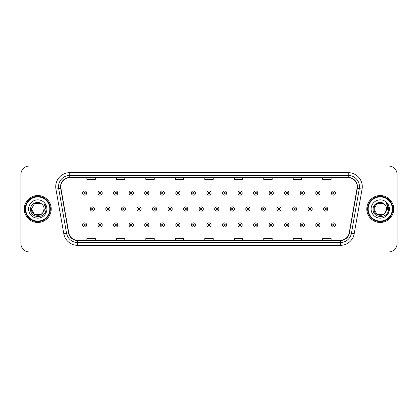 <?xml version="1.0" encoding="UTF-8"?>
<svg xmlns="http://www.w3.org/2000/svg" width="418" height="418" viewBox="0 0 418 418"><rect width="100%" height="100%" fill="white"/><g stroke="black" fill="none" stroke-linecap="round" stroke-linejoin="round"><path stroke-width="0.63" d="M24.27 209A13.475 13.475 0 0 0 37.745 222.475A13.475 13.475 0 0 0 51.221 209A13.475 13.475 0 0 0 37.745 195.525A13.475 13.475 0 0 0 24.27 209A13.475 13.475 0 0 0 37.745 222.475A13.475 13.475 0 0 0 51.221 209A13.475 13.475 0 0 0 37.745 195.525A13.475 13.475 0 0 0 24.27 209M366.779 209A13.475 13.475 0 0 0 380.255 222.475A13.475 13.475 0 0 0 393.73 209A13.475 13.475 0 0 0 380.255 195.525A13.475 13.475 0 0 0 366.779 209A13.475 13.475 0 0 0 380.255 222.475A13.475 13.475 0 0 0 393.73 209A13.475 13.475 0 0 0 380.255 195.525A13.475 13.475 0 0 0 366.779 209M60.767 186.679A8.982 8.982 0 0 1 69.749 177.697L348.251 177.697A8.982 8.982 0 0 1 357.097 188.241L349.229 232.878A8.982 8.982 0 0 1 340.377 240.303L77.623 240.303A8.982 8.982 0 0 1 68.771 232.878L60.903 188.241A8.982 8.982 0 0 1 60.767 186.679M60.542 186.679A9.206 9.206 0 0 0 60.683 188.278L68.552 232.92A9.206 9.206 0 0 0 77.623 240.528L340.377 240.528A9.206 9.206 0 0 0 349.448 232.92L357.317 188.278A9.206 9.206 0 0 0 348.251 177.472L69.749 177.472A9.206 9.206 0 0 0 60.542 186.679M55.928 189.119A14.04 14.04 0 0 1 69.749 172.644L348.251 172.644A14.04 14.04 0 0 1 362.072 189.119L354.203 233.756A14.04 14.04 0 0 1 340.377 245.356L77.623 245.356A14.04 14.04 0 0 1 63.797 233.756L55.928 189.119L58.692 188.633A11.229 11.229 0 0 1 69.749 175.45L348.251 175.45A11.229 11.229 0 0 1 359.308 188.633L351.439 233.27A11.229 11.229 0 0 1 340.377 242.55L77.623 242.55A11.229 11.229 0 0 1 66.561 233.27L58.692 188.633A11.229 11.229 0 0 1 58.52 186.679M397.1 174.468A8.423 8.423 0 0 0 388.677 166.045L29.323 166.045A8.423 8.423 0 0 0 20.9 174.468L20.9 243.532A8.423 8.423 0 0 0 29.323 251.955L388.677 251.955A8.423 8.423 0 0 0 397.1 243.532L397.1 174.468L397.1 243.532M204.789 177.697L204.789 179.599L213.211 179.599L213.211 177.697M175.309 177.697L175.309 179.599L183.732 179.599L183.732 177.697M145.83 177.697L145.83 179.599L154.252 179.599L154.252 177.697M116.356 177.697L116.356 179.599L124.778 179.599L124.778 177.697M86.876 177.697L86.876 179.599L95.299 179.599L95.299 177.697M234.268 177.697L234.268 179.599L242.691 179.599L242.691 177.697M263.748 177.697L263.748 179.599L272.17 179.599L272.17 177.697M293.222 177.697L293.222 179.599L301.644 179.599L301.644 177.697M322.701 177.697L322.701 179.599L331.124 179.599L331.124 177.697M213.211 240.303L213.211 238.401L204.789 238.401L204.789 240.303M183.732 240.303L183.732 238.401L175.309 238.401L175.309 240.303M154.252 240.303L154.252 238.401L145.83 238.401L145.83 240.303M124.778 240.303L124.778 238.401L116.356 238.401L116.356 240.303M95.299 240.303L95.299 238.401L86.876 238.401L86.876 240.303M242.691 240.303L242.691 238.401L234.268 238.401L234.268 240.303M272.17 240.303L272.17 238.401L263.748 238.401L263.748 240.303M301.644 240.303L301.644 238.401L293.222 238.401L293.222 240.303M331.124 240.303L331.124 238.401L322.701 238.401L322.701 240.303M20.9 174.468L20.9 243.532M388.677 166.045L29.323 166.045M29.323 251.955L388.677 251.955M86.678 193.053A2.106 2.106 0 0 1 84.572 195.159A2.106 2.106 0 0 1 82.466 193.053A2.106 2.106 0 0 1 84.572 190.948A2.106 2.106 0 0 1 86.678 193.053A2.106 2.106 0 0 0 84.572 190.948A2.106 2.106 0 0 0 82.466 193.053M90.246 209A2.106 2.106 0 0 1 92.352 206.894A2.106 2.106 0 0 1 94.458 209A2.106 2.106 0 0 1 92.352 211.106A2.106 2.106 0 0 1 90.246 209A2.106 2.106 0 0 0 92.352 211.106A2.106 2.106 0 0 0 94.458 209M82.466 224.947A2.106 2.106 0 0 1 84.572 222.841A2.106 2.106 0 0 1 86.678 224.947A2.106 2.106 0 0 1 84.572 227.052A2.106 2.106 0 0 1 82.466 224.947A2.106 2.106 0 0 0 84.572 227.052A2.106 2.106 0 0 0 86.678 224.947M102.232 193.053A2.106 2.106 0 0 1 100.127 195.159A2.106 2.106 0 0 1 98.021 193.053A2.106 2.106 0 0 1 100.127 190.948A2.106 2.106 0 0 1 102.232 193.053A2.106 2.106 0 0 0 100.127 190.948A2.106 2.106 0 0 0 98.021 193.053M117.787 193.053A2.106 2.106 0 0 1 115.681 195.159A2.106 2.106 0 0 1 113.576 193.053A2.106 2.106 0 0 1 115.681 190.948A2.106 2.106 0 0 1 117.787 193.053A2.106 2.106 0 0 0 115.681 190.948A2.106 2.106 0 0 0 113.576 193.053M133.337 193.053A2.106 2.106 0 0 1 131.231 195.159A2.106 2.106 0 0 1 129.125 193.053A2.106 2.106 0 0 1 131.231 190.948A2.106 2.106 0 0 1 133.337 193.053A2.106 2.106 0 0 0 131.231 190.948A2.106 2.106 0 0 0 129.125 193.053M148.892 193.053A2.106 2.106 0 0 1 146.786 195.159A2.106 2.106 0 0 1 144.68 193.053A2.106 2.106 0 0 1 146.786 190.948A2.106 2.106 0 0 1 148.892 193.053A2.106 2.106 0 0 0 146.786 190.948A2.106 2.106 0 0 0 144.68 193.053M105.796 209A2.106 2.106 0 0 1 107.901 206.894A2.106 2.106 0 0 1 110.007 209A2.106 2.106 0 0 1 107.901 211.106A2.106 2.106 0 0 1 105.796 209A2.106 2.106 0 0 0 107.901 211.106A2.106 2.106 0 0 0 110.007 209M121.351 209A2.106 2.106 0 0 1 123.456 206.894A2.106 2.106 0 0 1 125.562 209A2.106 2.106 0 0 1 123.456 211.106A2.106 2.106 0 0 1 121.351 209A2.106 2.106 0 0 0 123.456 211.106A2.106 2.106 0 0 0 125.562 209M136.905 209A2.106 2.106 0 0 1 139.011 206.894A2.106 2.106 0 0 1 141.117 209A2.106 2.106 0 0 1 139.011 211.106A2.106 2.106 0 0 1 136.905 209A2.106 2.106 0 0 0 139.011 211.106A2.106 2.106 0 0 0 141.117 209M40.917 214.497A6.348 6.348 0 0 0 42.631 213.049L42.5 213.201C39.073 217.6 31.073 214.643 31.397 209L34.574 203.503M49.815 209A12.07 12.07 0 0 0 37.745 196.93A12.07 12.07 0 0 0 25.67 209A12.07 12.07 0 0 0 37.745 221.07A12.07 12.07 0 0 0 49.815 209M50.379 209A12.634 12.634 0 0 0 37.745 196.366A12.634 12.634 0 0 0 25.111 209A12.634 12.634 0 0 0 37.745 221.634A12.634 12.634 0 0 0 50.379 209M42.631 213.049L40.917 214.497L34.574 214.497L31.397 209L34.574 203.503L40.917 203.503L41.904 204.203C38.007 200.123 30.509 203.488 30.582 209C29.866 218.797 45.75 219.053 46.006 209.475L46.022 209C45.996 206.92 45.306 205.092 43.942 203.514C44.977 205.217 45.343 207.046 45.039 209L42.631 213.049L40.917 214.497L34.574 214.497L31.397 209L34.574 214.497L40.917 214.497L42.631 213.049L44.094 209C44.057 207.088 43.326 205.489 41.904 204.203M28.591 209A9.154 9.154 0 0 0 37.745 218.154A9.154 9.154 0 0 0 46.9 209A9.154 9.154 0 0 0 37.745 199.846A9.154 9.154 0 0 0 28.591 209M44.005 203.587L46.017 209.24M43.942 203.514L45.599 206.382M383.426 214.497A6.348 6.348 0 0 0 385.14 213.049L383.426 214.497L377.083 214.497L373.906 209L377.083 203.503L383.426 203.503L384.414 204.203C380.516 200.123 373.018 203.488 373.091 209C372.375 218.797 388.259 219.053 388.521 209.475L388.531 209C388.51 206.92 387.815 205.092 386.451 203.514C387.491 205.217 387.852 207.046 387.549 209L385.015 213.201C381.582 217.6 373.582 214.643 373.906 209L377.083 214.497L383.426 214.497L385.14 213.049L383.719 214.319M392.33 209A12.07 12.07 0 0 0 380.255 196.93A12.07 12.07 0 0 0 368.185 209A12.07 12.07 0 0 0 380.255 221.07A12.07 12.07 0 0 0 392.33 209M392.889 209A12.634 12.634 0 0 0 380.255 196.366A12.634 12.634 0 0 0 367.621 209A12.634 12.634 0 0 0 380.255 221.634A12.634 12.634 0 0 0 392.889 209M385.14 213.049L386.603 209C386.566 207.088 385.835 205.489 384.414 204.203M371.1 209A9.154 9.154 0 0 0 380.255 218.154A9.154 9.154 0 0 0 389.409 209A9.154 9.154 0 0 0 380.255 199.846A9.154 9.154 0 0 0 371.1 209M383.426 203.503A6.348 6.348 0 0 0 373.906 209M386.514 203.587L388.526 209.24L386.451 203.514L388.108 206.382M388.531 209L386.451 203.514L388.526 209.24M164.446 193.053A2.106 2.106 0 0 1 162.341 195.159A2.106 2.106 0 0 1 160.235 193.053A2.106 2.106 0 0 1 162.341 190.948A2.106 2.106 0 0 1 164.446 193.053A2.106 2.106 0 0 0 162.341 190.948A2.106 2.106 0 0 0 160.235 193.053M180.001 193.053A2.106 2.106 0 0 1 177.896 195.159A2.106 2.106 0 0 1 175.79 193.053A2.106 2.106 0 0 1 177.896 190.948A2.106 2.106 0 0 1 180.001 193.053A2.106 2.106 0 0 0 177.896 190.948A2.106 2.106 0 0 0 175.79 193.053M195.551 193.053A2.106 2.106 0 0 1 193.445 195.159A2.106 2.106 0 0 1 191.339 193.053A2.106 2.106 0 0 1 193.445 190.948A2.106 2.106 0 0 1 195.551 193.053A2.106 2.106 0 0 0 193.445 190.948A2.106 2.106 0 0 0 191.339 193.053M152.46 209A2.106 2.106 0 0 1 154.561 206.894A2.106 2.106 0 0 1 156.666 209A2.106 2.106 0 0 1 154.561 211.106A2.106 2.106 0 0 1 152.46 209A2.106 2.106 0 0 0 154.561 211.106A2.106 2.106 0 0 0 156.666 209M168.01 209A2.106 2.106 0 0 1 170.116 206.894A2.106 2.106 0 0 1 172.221 209A2.106 2.106 0 0 1 170.116 211.106A2.106 2.106 0 0 1 168.01 209A2.106 2.106 0 0 0 170.116 211.106A2.106 2.106 0 0 0 172.221 209M183.565 209A2.106 2.106 0 0 1 185.67 206.894A2.106 2.106 0 0 1 187.776 209A2.106 2.106 0 0 1 185.67 211.106A2.106 2.106 0 0 1 183.565 209A2.106 2.106 0 0 0 185.67 211.106A2.106 2.106 0 0 0 187.776 209M211.106 193.053A2.106 2.106 0 0 1 209 195.159A2.106 2.106 0 0 1 206.894 193.053A2.106 2.106 0 0 1 209 190.948A2.106 2.106 0 0 1 211.106 193.053A2.106 2.106 0 0 0 209 190.948A2.106 2.106 0 0 0 206.894 193.053M226.66 193.053A2.106 2.106 0 0 1 224.555 195.159A2.106 2.106 0 0 1 222.449 193.053A2.106 2.106 0 0 1 224.555 190.948A2.106 2.106 0 0 1 226.66 193.053A2.106 2.106 0 0 0 224.555 190.948A2.106 2.106 0 0 0 222.449 193.053M242.21 193.053A2.106 2.106 0 0 1 240.104 195.159A2.106 2.106 0 0 1 237.999 193.053A2.106 2.106 0 0 1 240.104 190.948A2.106 2.106 0 0 1 242.21 193.053A2.106 2.106 0 0 0 240.104 190.948A2.106 2.106 0 0 0 237.999 193.053M257.765 193.053A2.106 2.106 0 0 1 255.659 195.159A2.106 2.106 0 0 1 253.554 193.053A2.106 2.106 0 0 1 255.659 190.948A2.106 2.106 0 0 1 257.765 193.053A2.106 2.106 0 0 0 255.659 190.948A2.106 2.106 0 0 0 253.554 193.053M273.32 193.053A2.106 2.106 0 0 1 271.214 195.159A2.106 2.106 0 0 1 269.108 193.053A2.106 2.106 0 0 1 271.214 190.948A2.106 2.106 0 0 1 273.32 193.053A2.106 2.106 0 0 0 271.214 190.948A2.106 2.106 0 0 0 269.108 193.053M199.12 209A2.106 2.106 0 0 1 201.225 206.894A2.106 2.106 0 0 1 203.331 209A2.106 2.106 0 0 1 201.225 211.106A2.106 2.106 0 0 1 199.12 209A2.106 2.106 0 0 0 201.225 211.106A2.106 2.106 0 0 0 203.331 209M214.669 209A2.106 2.106 0 0 1 216.775 206.894A2.106 2.106 0 0 1 218.88 209A2.106 2.106 0 0 1 216.775 211.106A2.106 2.106 0 0 1 214.669 209A2.106 2.106 0 0 0 216.775 211.106A2.106 2.106 0 0 0 218.88 209M230.224 209A2.106 2.106 0 0 1 232.33 206.894A2.106 2.106 0 0 1 234.435 209A2.106 2.106 0 0 1 232.33 211.106A2.106 2.106 0 0 1 230.224 209A2.106 2.106 0 0 0 232.33 211.106A2.106 2.106 0 0 0 234.435 209M245.779 209A2.106 2.106 0 0 1 247.884 206.894A2.106 2.106 0 0 1 249.99 209A2.106 2.106 0 0 1 247.884 211.106A2.106 2.106 0 0 1 245.779 209A2.106 2.106 0 0 0 247.884 211.106A2.106 2.106 0 0 0 249.99 209M261.334 209A2.106 2.106 0 0 1 263.439 206.894A2.106 2.106 0 0 1 265.54 209A2.106 2.106 0 0 1 263.439 211.106A2.106 2.106 0 0 1 261.334 209A2.106 2.106 0 0 0 263.439 211.106A2.106 2.106 0 0 0 265.54 209M288.875 193.053A2.106 2.106 0 0 1 286.769 195.159A2.106 2.106 0 0 1 284.663 193.053A2.106 2.106 0 0 1 286.769 190.948A2.106 2.106 0 0 1 288.875 193.053A2.106 2.106 0 0 0 286.769 190.948A2.106 2.106 0 0 0 284.663 193.053M304.424 193.053A2.106 2.106 0 0 1 302.318 195.159A2.106 2.106 0 0 1 300.213 193.053A2.106 2.106 0 0 1 302.318 190.948A2.106 2.106 0 0 1 304.424 193.053A2.106 2.106 0 0 0 302.318 190.948A2.106 2.106 0 0 0 300.213 193.053M319.979 193.053A2.106 2.106 0 0 1 317.873 195.159A2.106 2.106 0 0 1 315.768 193.053A2.106 2.106 0 0 1 317.873 190.948A2.106 2.106 0 0 1 319.979 193.053A2.106 2.106 0 0 0 317.873 190.948A2.106 2.106 0 0 0 315.768 193.053M335.534 193.053A2.106 2.106 0 0 1 333.428 195.159A2.106 2.106 0 0 1 331.322 193.053A2.106 2.106 0 0 1 333.428 190.948A2.106 2.106 0 0 1 335.534 193.053A2.106 2.106 0 0 0 333.428 190.948A2.106 2.106 0 0 0 331.322 193.053M276.883 209A2.106 2.106 0 0 1 278.989 206.894A2.106 2.106 0 0 1 281.095 209A2.106 2.106 0 0 1 278.989 211.106A2.106 2.106 0 0 1 276.883 209A2.106 2.106 0 0 0 278.989 211.106A2.106 2.106 0 0 0 281.095 209M292.438 209A2.106 2.106 0 0 1 294.544 206.894A2.106 2.106 0 0 1 296.649 209A2.106 2.106 0 0 1 294.544 211.106A2.106 2.106 0 0 1 292.438 209A2.106 2.106 0 0 0 294.544 211.106A2.106 2.106 0 0 0 296.649 209M307.993 209A2.106 2.106 0 0 1 310.099 206.894A2.106 2.106 0 0 1 312.204 209A2.106 2.106 0 0 1 310.099 211.106A2.106 2.106 0 0 1 307.993 209A2.106 2.106 0 0 0 310.099 211.106A2.106 2.106 0 0 0 312.204 209M323.542 209A2.106 2.106 0 0 1 325.648 206.894A2.106 2.106 0 0 1 327.754 209A2.106 2.106 0 0 1 325.648 211.106A2.106 2.106 0 0 1 323.542 209A2.106 2.106 0 0 0 325.648 211.106A2.106 2.106 0 0 0 327.754 209M98.021 224.947A2.106 2.106 0 0 1 100.127 222.841A2.106 2.106 0 0 1 102.232 224.947A2.106 2.106 0 0 1 100.127 227.052A2.106 2.106 0 0 1 98.021 224.947A2.106 2.106 0 0 0 100.127 227.052A2.106 2.106 0 0 0 102.232 224.947M113.576 224.947A2.106 2.106 0 0 1 115.681 222.841A2.106 2.106 0 0 1 117.787 224.947A2.106 2.106 0 0 1 115.681 227.052A2.106 2.106 0 0 1 113.576 224.947A2.106 2.106 0 0 0 115.681 227.052A2.106 2.106 0 0 0 117.787 224.947M129.125 224.947A2.106 2.106 0 0 1 131.231 222.841A2.106 2.106 0 0 1 133.337 224.947A2.106 2.106 0 0 1 131.231 227.052A2.106 2.106 0 0 1 129.125 224.947A2.106 2.106 0 0 0 131.231 227.052A2.106 2.106 0 0 0 133.337 224.947M144.68 224.947A2.106 2.106 0 0 1 146.786 222.841A2.106 2.106 0 0 1 148.892 224.947A2.106 2.106 0 0 1 146.786 227.052A2.106 2.106 0 0 1 144.68 224.947A2.106 2.106 0 0 0 146.786 227.052A2.106 2.106 0 0 0 148.892 224.947M160.235 224.947A2.106 2.106 0 0 1 162.341 222.841A2.106 2.106 0 0 1 164.446 224.947A2.106 2.106 0 0 1 162.341 227.052A2.106 2.106 0 0 1 160.235 224.947A2.106 2.106 0 0 0 162.341 227.052A2.106 2.106 0 0 0 164.446 224.947M175.79 224.947A2.106 2.106 0 0 1 177.896 222.841A2.106 2.106 0 0 1 180.001 224.947A2.106 2.106 0 0 1 177.896 227.052A2.106 2.106 0 0 1 175.79 224.947A2.106 2.106 0 0 0 177.896 227.052A2.106 2.106 0 0 0 180.001 224.947M191.339 224.947A2.106 2.106 0 0 1 193.445 222.841A2.106 2.106 0 0 1 195.551 224.947A2.106 2.106 0 0 1 193.445 227.052A2.106 2.106 0 0 1 191.339 224.947A2.106 2.106 0 0 0 193.445 227.052A2.106 2.106 0 0 0 195.551 224.947M206.894 224.947A2.106 2.106 0 0 1 209 222.841A2.106 2.106 0 0 1 211.106 224.947A2.106 2.106 0 0 1 209 227.052A2.106 2.106 0 0 1 206.894 224.947A2.106 2.106 0 0 0 209 227.052A2.106 2.106 0 0 0 211.106 224.947M222.449 224.947A2.106 2.106 0 0 1 224.555 222.841A2.106 2.106 0 0 1 226.66 224.947A2.106 2.106 0 0 1 224.555 227.052A2.106 2.106 0 0 1 222.449 224.947A2.106 2.106 0 0 0 224.555 227.052A2.106 2.106 0 0 0 226.66 224.947M237.999 224.947A2.106 2.106 0 0 1 240.104 222.841A2.106 2.106 0 0 1 242.21 224.947A2.106 2.106 0 0 1 240.104 227.052A2.106 2.106 0 0 1 237.999 224.947A2.106 2.106 0 0 0 240.104 227.052A2.106 2.106 0 0 0 242.21 224.947M253.554 224.947A2.106 2.106 0 0 1 255.659 222.841A2.106 2.106 0 0 1 257.765 224.947A2.106 2.106 0 0 1 255.659 227.052A2.106 2.106 0 0 1 253.554 224.947A2.106 2.106 0 0 0 255.659 227.052A2.106 2.106 0 0 0 257.765 224.947M269.108 224.947A2.106 2.106 0 0 1 271.214 222.841A2.106 2.106 0 0 1 273.32 224.947A2.106 2.106 0 0 1 271.214 227.052A2.106 2.106 0 0 1 269.108 224.947A2.106 2.106 0 0 0 271.214 227.052A2.106 2.106 0 0 0 273.32 224.947M284.663 224.947A2.106 2.106 0 0 1 286.769 222.841A2.106 2.106 0 0 1 288.875 224.947A2.106 2.106 0 0 1 286.769 227.052A2.106 2.106 0 0 1 284.663 224.947A2.106 2.106 0 0 0 286.769 227.052A2.106 2.106 0 0 0 288.875 224.947M300.213 224.947A2.106 2.106 0 0 1 302.318 222.841A2.106 2.106 0 0 1 304.424 224.947A2.106 2.106 0 0 1 302.318 227.052A2.106 2.106 0 0 1 300.213 224.947A2.106 2.106 0 0 0 302.318 227.052A2.106 2.106 0 0 0 304.424 224.947M315.768 224.947A2.106 2.106 0 0 1 317.873 222.841A2.106 2.106 0 0 1 319.979 224.947A2.106 2.106 0 0 1 317.873 227.052A2.106 2.106 0 0 1 315.768 224.947A2.106 2.106 0 0 0 317.873 227.052A2.106 2.106 0 0 0 319.979 224.947M331.322 224.947A2.106 2.106 0 0 1 333.428 222.841A2.106 2.106 0 0 1 335.534 224.947A2.106 2.106 0 0 1 333.428 227.052A2.106 2.106 0 0 1 331.322 224.947A2.106 2.106 0 0 0 333.428 227.052A2.106 2.106 0 0 0 335.534 224.947M348.251 172.644L348.251 177.472M58.692 188.633L60.683 188.278M77.623 245.356L77.623 240.528M340.377 240.528L340.377 245.356M349.448 232.92L354.203 233.756M63.797 233.756L68.552 232.92M357.317 188.278L362.072 189.119M69.749 172.644L69.749 177.472M83.872 193.053A0.7 0.7 0 0 0 84.572 193.753A0.7 0.7 0 0 0 85.277 193.053A0.7 0.7 0 0 0 84.572 192.353A0.7 0.7 0 0 0 83.872 193.053M93.052 209A0.7 0.7 0 0 0 92.352 208.3A0.7 0.7 0 0 0 91.647 209A0.7 0.7 0 0 0 92.352 209.7A0.7 0.7 0 0 0 93.052 209M85.277 224.947A0.7 0.7 0 0 0 84.572 224.247A0.7 0.7 0 0 0 83.872 224.947A0.7 0.7 0 0 0 84.572 225.647A0.7 0.7 0 0 0 85.277 224.947M99.427 193.053A0.7 0.7 0 0 0 100.127 193.753A0.7 0.7 0 0 0 100.827 193.053A0.7 0.7 0 0 0 100.127 192.353A0.7 0.7 0 0 0 99.427 193.053M114.976 193.053A0.7 0.7 0 0 0 115.681 193.753A0.7 0.7 0 0 0 116.382 193.053A0.7 0.7 0 0 0 115.681 192.353A0.7 0.7 0 0 0 114.976 193.053M130.531 193.053A0.7 0.7 0 0 0 131.231 193.753A0.7 0.7 0 0 0 131.936 193.053A0.7 0.7 0 0 0 131.231 192.353A0.7 0.7 0 0 0 130.531 193.053M146.086 193.053A0.7 0.7 0 0 0 146.786 193.753A0.7 0.7 0 0 0 147.486 193.053A0.7 0.7 0 0 0 146.786 192.353A0.7 0.7 0 0 0 146.086 193.053M108.607 209A0.7 0.7 0 0 0 107.901 208.3A0.7 0.7 0 0 0 107.201 209A0.7 0.7 0 0 0 107.901 209.7A0.7 0.7 0 0 0 108.607 209M124.156 209A0.7 0.7 0 0 0 123.456 208.3A0.7 0.7 0 0 0 122.756 209A0.7 0.7 0 0 0 123.456 209.7A0.7 0.7 0 0 0 124.156 209M139.711 209A0.7 0.7 0 0 0 139.011 208.3A0.7 0.7 0 0 0 138.306 209A0.7 0.7 0 0 0 139.011 209.7A0.7 0.7 0 0 0 139.711 209M161.641 193.053A0.7 0.7 0 0 0 162.341 193.753A0.7 0.7 0 0 0 163.041 193.053A0.7 0.7 0 0 0 162.341 192.353A0.7 0.7 0 0 0 161.641 193.053M177.19 193.053A0.7 0.7 0 0 0 177.896 193.753A0.7 0.7 0 0 0 178.596 193.053A0.7 0.7 0 0 0 177.896 192.353A0.7 0.7 0 0 0 177.19 193.053M192.745 193.053A0.7 0.7 0 0 0 193.445 193.753A0.7 0.7 0 0 0 194.151 193.053A0.7 0.7 0 0 0 193.445 192.353A0.7 0.7 0 0 0 192.745 193.053M155.266 209A0.7 0.7 0 0 0 154.561 208.3A0.7 0.7 0 0 0 153.861 209A0.7 0.7 0 0 0 154.561 209.7A0.7 0.7 0 0 0 155.266 209M170.821 209A0.7 0.7 0 0 0 170.116 208.3A0.7 0.7 0 0 0 169.415 209A0.7 0.7 0 0 0 170.116 209.7A0.7 0.7 0 0 0 170.821 209M186.371 209A0.7 0.7 0 0 0 185.67 208.3A0.7 0.7 0 0 0 184.97 209A0.7 0.7 0 0 0 185.67 209.7A0.7 0.7 0 0 0 186.371 209M208.3 193.053A0.7 0.7 0 0 0 209 193.753A0.7 0.7 0 0 0 209.7 193.053A0.7 0.7 0 0 0 209 192.353A0.7 0.7 0 0 0 208.3 193.053M223.849 193.053A0.7 0.7 0 0 0 224.555 193.753A0.7 0.7 0 0 0 225.255 193.053A0.7 0.7 0 0 0 224.555 192.353A0.7 0.7 0 0 0 223.849 193.053M239.404 193.053A0.7 0.7 0 0 0 240.104 193.753A0.7 0.7 0 0 0 240.81 193.053A0.7 0.7 0 0 0 240.104 192.353A0.7 0.7 0 0 0 239.404 193.053M254.959 193.053A0.7 0.7 0 0 0 255.659 193.753A0.7 0.7 0 0 0 256.359 193.053A0.7 0.7 0 0 0 255.659 192.353A0.7 0.7 0 0 0 254.959 193.053M270.514 193.053A0.7 0.7 0 0 0 271.214 193.753A0.7 0.7 0 0 0 271.914 193.053A0.7 0.7 0 0 0 271.214 192.353A0.7 0.7 0 0 0 270.514 193.053M201.925 209A0.7 0.7 0 0 0 201.225 208.3A0.7 0.7 0 0 0 200.52 209A0.7 0.7 0 0 0 201.225 209.7A0.7 0.7 0 0 0 201.925 209M217.48 209A0.7 0.7 0 0 0 216.775 208.3A0.7 0.7 0 0 0 216.075 209A0.7 0.7 0 0 0 216.775 209.7A0.7 0.7 0 0 0 217.48 209M233.03 209A0.7 0.7 0 0 0 232.33 208.3A0.7 0.7 0 0 0 231.629 209A0.7 0.7 0 0 0 232.33 209.7A0.7 0.7 0 0 0 233.03 209M248.585 209A0.7 0.7 0 0 0 247.884 208.3A0.7 0.7 0 0 0 247.179 209A0.7 0.7 0 0 0 247.884 209.7A0.7 0.7 0 0 0 248.585 209M264.139 209A0.7 0.7 0 0 0 263.439 208.3A0.7 0.7 0 0 0 262.734 209A0.7 0.7 0 0 0 263.439 209.7A0.7 0.7 0 0 0 264.139 209M286.064 193.053A0.7 0.7 0 0 0 286.769 193.753A0.7 0.7 0 0 0 287.469 193.053A0.7 0.7 0 0 0 286.769 192.353A0.7 0.7 0 0 0 286.064 193.053M301.618 193.053A0.7 0.7 0 0 0 302.318 193.753A0.7 0.7 0 0 0 303.024 193.053A0.7 0.7 0 0 0 302.318 192.353A0.7 0.7 0 0 0 301.618 193.053M317.173 193.053A0.7 0.7 0 0 0 317.873 193.753A0.7 0.7 0 0 0 318.573 193.053A0.7 0.7 0 0 0 317.873 192.353A0.7 0.7 0 0 0 317.173 193.053M332.723 193.053A0.7 0.7 0 0 0 333.428 193.753A0.7 0.7 0 0 0 334.128 193.053A0.7 0.7 0 0 0 333.428 192.353A0.7 0.7 0 0 0 332.723 193.053M279.694 209A0.7 0.7 0 0 0 278.989 208.3A0.7 0.7 0 0 0 278.289 209A0.7 0.7 0 0 0 278.989 209.7A0.7 0.7 0 0 0 279.694 209M295.244 209A0.7 0.7 0 0 0 294.544 208.3A0.7 0.7 0 0 0 293.844 209A0.7 0.7 0 0 0 294.544 209.7A0.7 0.7 0 0 0 295.244 209M310.799 209A0.7 0.7 0 0 0 310.099 208.3A0.7 0.7 0 0 0 309.393 209A0.7 0.7 0 0 0 310.099 209.7A0.7 0.7 0 0 0 310.799 209M326.353 209A0.7 0.7 0 0 0 325.648 208.3A0.7 0.7 0 0 0 324.948 209A0.7 0.7 0 0 0 325.648 209.7A0.7 0.7 0 0 0 326.353 209M100.827 224.947A0.7 0.7 0 0 0 100.127 224.247A0.7 0.7 0 0 0 99.427 224.947A0.7 0.7 0 0 0 100.127 225.647A0.7 0.7 0 0 0 100.827 224.947M116.382 224.947A0.7 0.7 0 0 0 115.681 224.247A0.7 0.7 0 0 0 114.976 224.947A0.7 0.7 0 0 0 115.681 225.647A0.7 0.7 0 0 0 116.382 224.947M131.936 224.947A0.7 0.7 0 0 0 131.231 224.247A0.7 0.7 0 0 0 130.531 224.947A0.7 0.7 0 0 0 131.231 225.647A0.7 0.7 0 0 0 131.936 224.947M147.486 224.947A0.7 0.7 0 0 0 146.786 224.247A0.7 0.7 0 0 0 146.086 224.947A0.7 0.7 0 0 0 146.786 225.647A0.7 0.7 0 0 0 147.486 224.947M163.041 224.947A0.7 0.7 0 0 0 162.341 224.247A0.7 0.7 0 0 0 161.641 224.947A0.7 0.7 0 0 0 162.341 225.647A0.7 0.7 0 0 0 163.041 224.947M178.596 224.947A0.7 0.7 0 0 0 177.896 224.247A0.7 0.7 0 0 0 177.19 224.947A0.7 0.7 0 0 0 177.896 225.647A0.7 0.7 0 0 0 178.596 224.947M194.151 224.947A0.7 0.7 0 0 0 193.445 224.247A0.7 0.7 0 0 0 192.745 224.947A0.7 0.7 0 0 0 193.445 225.647A0.7 0.7 0 0 0 194.151 224.947M209.7 224.947A0.7 0.7 0 0 0 209 224.247A0.7 0.7 0 0 0 208.3 224.947A0.7 0.7 0 0 0 209 225.647A0.7 0.7 0 0 0 209.7 224.947M225.255 224.947A0.7 0.7 0 0 0 224.555 224.247A0.7 0.7 0 0 0 223.849 224.947A0.7 0.7 0 0 0 224.555 225.647A0.7 0.7 0 0 0 225.255 224.947M240.81 224.947A0.7 0.7 0 0 0 240.104 224.247A0.7 0.7 0 0 0 239.404 224.947A0.7 0.7 0 0 0 240.104 225.647A0.7 0.7 0 0 0 240.81 224.947M256.359 224.947A0.7 0.7 0 0 0 255.659 224.247A0.7 0.7 0 0 0 254.959 224.947A0.7 0.7 0 0 0 255.659 225.647A0.7 0.7 0 0 0 256.359 224.947M271.914 224.947A0.7 0.7 0 0 0 271.214 224.247A0.7 0.7 0 0 0 270.514 224.947A0.7 0.7 0 0 0 271.214 225.647A0.7 0.7 0 0 0 271.914 224.947M287.469 224.947A0.7 0.7 0 0 0 286.769 224.247A0.7 0.7 0 0 0 286.064 224.947A0.7 0.7 0 0 0 286.769 225.647A0.7 0.7 0 0 0 287.469 224.947M303.024 224.947A0.7 0.7 0 0 0 302.318 224.247A0.7 0.7 0 0 0 301.618 224.947A0.7 0.7 0 0 0 302.318 225.647A0.7 0.7 0 0 0 303.024 224.947M318.573 224.947A0.7 0.7 0 0 0 317.873 224.247A0.7 0.7 0 0 0 317.173 224.947A0.7 0.7 0 0 0 317.873 225.647A0.7 0.7 0 0 0 318.573 224.947M334.128 224.947A0.7 0.7 0 0 0 333.428 224.247A0.7 0.7 0 0 0 332.723 224.947A0.7 0.7 0 0 0 333.428 225.647A0.7 0.7 0 0 0 334.128 224.947"/></g></svg>
